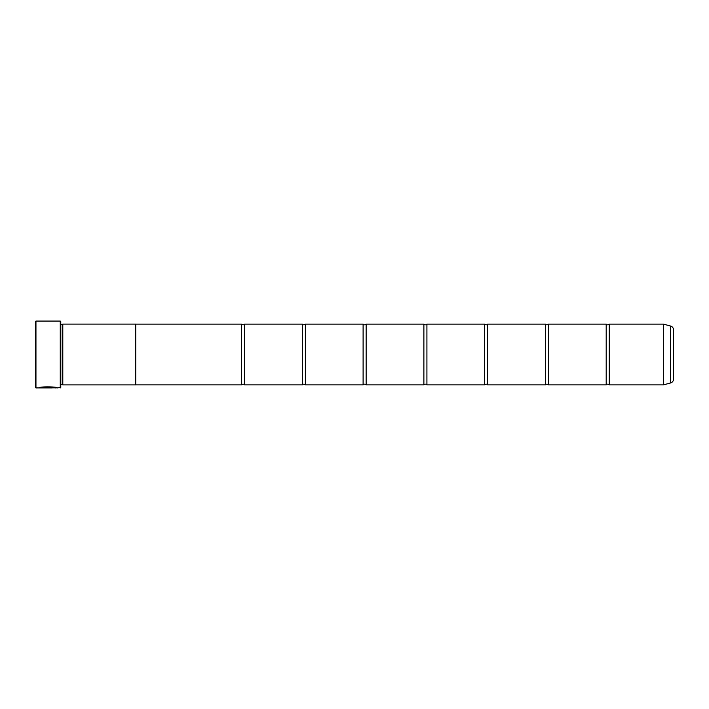 <?xml version="1.0" encoding="UTF-8"?>
<svg xmlns="http://www.w3.org/2000/svg" width="709" height="709" viewBox="0 0 709 709"><rect width="100%" height="100%" fill="white"/><g stroke="black" fill="none" stroke-linecap="round" stroke-linejoin="round"><path stroke-width="1.06" d="M670.546 382.975L670.546 326.025A4.05 4.05 0 0 1 673.55 329.933L673.55 379.067A4.05 4.05 0 0 1 670.546 382.975L663.385 384.89L663.385 324.11L609.235 324.11L609.235 384.89A1.985 1.985 0 0 0 606.195 384.89L548.465 384.89A1.985 1.985 0 0 0 545.425 384.89L487.695 384.89A1.985 1.985 0 0 0 484.655 384.89L426.915 384.89A1.985 1.985 0 0 0 423.885 384.89L366.145 384.89A1.985 1.985 0 0 0 363.105 384.89L305.375 384.89A1.985 1.985 0 0 0 302.335 384.89L244.605 384.89A1.985 1.985 0 0 0 241.565 384.89L135.72 384.89L135.72 324.102L62.8 324.102L62.8 384.898L62.295 384.393L62.295 324.607L62.8 324.102M609.235 324.11A1.985 1.985 0 0 1 606.195 324.11L606.195 384.89M606.195 324.11L548.465 324.11L548.465 384.89M548.465 324.11A1.985 1.985 0 0 1 545.425 324.11L545.425 384.89M545.425 324.11L487.695 324.11L487.695 384.89M487.695 324.11A1.985 1.985 0 0 1 484.655 324.11L484.655 384.89M484.655 324.11L426.915 324.11L426.915 384.89M426.915 324.11A1.985 1.985 0 0 1 423.885 324.11L423.885 384.89M423.885 324.11L366.145 324.11L366.145 384.89M366.145 324.11A1.985 1.985 0 0 1 363.105 324.11L363.105 384.89M363.105 324.11L305.375 324.11L305.375 384.89M305.375 324.11A1.985 1.985 0 0 1 302.335 324.11L302.335 384.89M302.335 324.11L244.605 324.11L244.605 384.89M244.605 324.11A1.985 1.985 0 0 1 241.565 324.11L241.565 384.89M663.385 324.11L663.464 384.872M56.862 387.823L35.955 387.92L35.45 387.415L35.45 321.585L35.955 321.08L35.955 387.92M60.265 387.92L60.265 321.08L60.77 321.585L60.77 387.415L57.225 387.92C57.801 386.715 39.624 386.308 39.092 387.912L51.775 387.912L41.397 387.805C43.861 386.591 55.86 387.451 55.408 387.92M60.265 321.08L35.955 321.08M60.77 384.393L62.295 384.393M60.77 324.607L62.295 324.607M663.385 384.89L609.235 384.89M670.546 326.025L663.464 324.128M135.72 384.898L62.8 384.898M241.565 324.11L135.72 324.11M51.775 387.805L39.465 387.805M55.408 387.823C55.851 387.344 43.869 386.485 41.397 387.708L41.397 387.805"/></g></svg>
